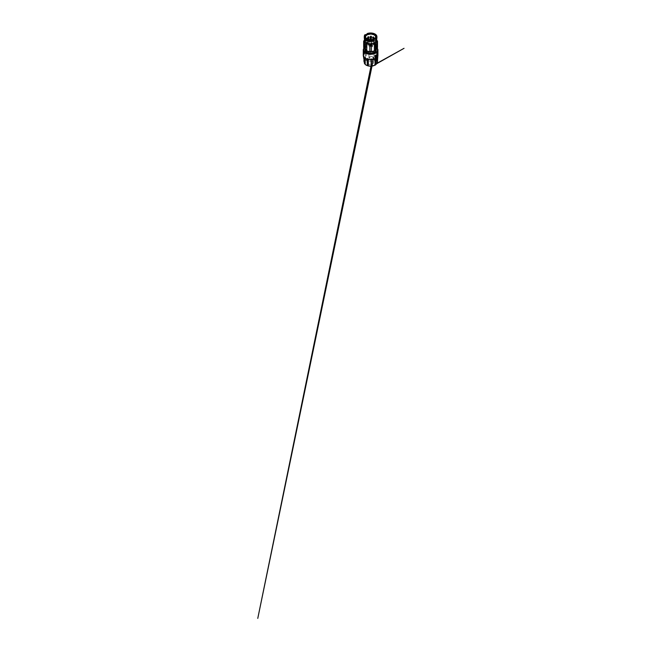 <?xml version="1.0" encoding="UTF-8"?>
<svg xmlns="http://www.w3.org/2000/svg" width="660" height="660" viewBox="0 0 660 660"><rect width="100%" height="100%" fill="white"/><g stroke="black" fill="none" stroke-linecap="round" stroke-linejoin="round"><path stroke-width="0.49" stroke-dasharray="3.3 2.47" d="M377.858 54.962A7.318 4.224 0 0 0 375.771 52.47A7.318 4.224 0 0 0 367.793 51.554A7.318 4.224 0 0 0 363.272 55.456M371.06 59.672L371.052 59.268A6.625 3.82 180 0 1 368.329 59.053L367.389 59.251L367.084 58.699A6.625 3.82 180 0 1 365.912 58.162A6.625 3.82 180 0 1 365.104 57.593L364.138 57.437L364.452 56.884A6.625 3.82 180 0 1 363.974 55.556A6.625 3.82 180 0 1 363.974 55.325L363.355 54.871L364.171 54.532A6.625 3.82 180 0 1 365.376 53.105L365.335 52.528L366.341 52.528A6.625 3.82 180 0 1 368.767 51.785L369.328 51.298L370.136 51.645A6.625 3.82 180 0 1 372.85 51.868L373.799 51.661L374.104 52.214A6.625 3.82 180 0 1 375.276 52.75A6.625 3.82 180 0 1 376.076 53.32L376.167 60.118A6.344 3.663 180 0 1 376.225 60.175L376.167 60.118M376.439 60.043C377 59.903 376.645 59.342 375.944 59.515C376.645 59.342 377 59.903 376.439 60.043L376.736 54.029A6.625 3.82 180 0 1 377.215 55.556A6.625 3.82 180 0 1 377.215 55.588L377.132 57.354M376.868 62.411A6.344 3.663 180 0 0 376.885 62.345L376.942 61.71M376.975 57.527L377.017 56.389A6.625 3.82 180 0 1 375.812 57.808L375.787 58.435M375.119 64.441A6.344 3.663 180 0 0 375.202 64.391L375.515 63.822M374.839 58.897L374.847 58.385A6.625 3.82 180 0 1 372.421 59.128L372.405 59.549M371.638 65.48A6.344 3.663 180 0 0 371.753 65.472L372.207 65.051M368.329 59.474L368.329 59.053M367.859 65.175A6.344 3.663 180 0 1 367.76 65.15L367.348 64.655M367.01 59.144L367.084 58.699L367.1 59.169M365.739 43.502L365.739 49.69A0.734 0.421 180 0 1 365.739 49.69L366.226 50.605A6.179 3.564 180 0 0 366.415 50.713A5.692 3.283 180 0 1 364.897 48.477L364.897 49.566A5.692 3.283 180 0 1 368.56 46.695A5.692 3.283 180 0 1 374.616 47.446A5.692 3.283 180 0 1 376.274 49.582L376.282 48.477A5.692 3.283 180 0 1 374.616 50.803M364.897 48.477A5.692 3.283 180 0 1 366.572 46.15A5.692 3.283 180 0 1 374.616 46.15A5.692 3.283 180 0 1 376.282 48.477M375.449 43.502L375.449 44.137M375.449 49.69L374.962 50.605A6.179 3.564 180 0 1 374.764 50.713M376.728 47.058L376.777 48.081A6.179 3.564 180 0 1 376.769 48.213L376.777 48.081A6.179 3.564 180 0 0 374.962 45.556L375.449 45.276L375.449 39.089L374.962 38.181L374.418 38.494L374.418 44.682L374.962 45.556A6.179 3.564 180 0 0 370.59 44.509L371.324 43.939L371.11 37.323L369.864 37.752L369.864 43.989A0.734 0.734 0 0 1 369.864 43.915L370.59 44.509A6.179 3.564 180 0 0 366.226 45.556L366.77 44.682L366.77 38.494C366.77 37.686 365.673 38.321 365.739 39.089L365.739 45.276L366.226 45.556L365.739 45.276A0.734 0.421 180 0 1 366.77 44.682M364.427 40.301A6.179 3.564 180 0 1 368.395 37.175A6.179 3.564 180 0 1 374.962 37.991A6.179 3.564 180 0 1 376.745 40.153M372.644 56.892A2.904 1.675 0 0 0 369.484 56.529A2.904 1.675 0 0 0 367.686 58.072A2.904 1.675 0 0 0 368.544 59.26A2.904 1.675 0 0 0 371.704 59.623A2.904 1.675 0 0 0 373.494 58.072A2.904 1.675 0 0 0 372.644 56.892M372.644 61.636A2.904 1.675 0 0 0 369.484 61.264A2.904 1.675 0 0 0 367.686 62.816A2.904 1.675 0 0 0 368.544 64.003A2.904 1.675 0 0 0 371.704 64.366A2.904 1.675 0 0 0 373.494 62.816A2.904 1.675 0 0 0 372.644 61.636M366.226 45.556A6.179 3.564 180 0 0 364.411 48.081L364.419 48.213A6.179 3.564 180 0 1 364.411 48.081L364.46 41.72M376.076 41.596A5.8 3.349 0 0 0 376.39 40.508A5.8 3.349 0 0 0 374.69 38.148A5.8 3.349 0 0 0 368.379 37.422A5.8 3.349 0 0 0 364.798 40.508A5.8 3.349 0 0 0 364.807 40.689M367.653 33.759L367.653 34.931A5.8 3.349 180 0 1 374.69 35.45A5.8 3.349 180 0 1 375.903 36.473L375.903 38.28A5.8 3.349 180 0 1 376.34 39.188L376.34 37.381A5.8 3.349 180 0 1 376.39 37.818A5.8 3.349 180 0 1 376.175 38.717L376.175 40.516A5.8 3.349 180 0 1 375.589 41.316M373.535 39.526L373.535 40.697A5.8 3.349 180 0 1 366.498 40.186A5.8 3.349 180 0 1 365.285 39.154L365.285 39.781M365.285 40.961A5.8 3.349 180 0 1 364.848 40.054L364.576 40.136M365.285 39.154L364.435 38.61L364.848 38.255A5.8 3.349 180 0 1 364.798 37.818A5.8 3.349 180 0 1 365.013 36.919L365.013 38.717A5.8 3.349 180 0 1 365.599 37.917L365.599 34.939M364.848 40.054L364.848 38.255M365.013 36.919L364.6 35.508M364.6 36.679A6.311 3.638 0 0 0 364.37 37.232M367.018 42.784C367.414 43.04 368.107 42.644 367.661 42.413C368.107 42.644 367.414 43.04 367.018 42.784L366.886 38.989A5.041 2.912 0 0 0 367.026 39.08L367.026 39.08A5.041 2.912 0 0 0 374.162 39.08A5.041 2.912 0 0 0 374.319 38.981M368.948 39.674A5.041 2.912 0 0 0 365.549 42.43A5.041 2.912 0 0 0 367.026 44.484A5.041 2.912 0 0 0 373.601 44.764L373.601 40.111C373.618 39.41 374.707 38.775 374.641 39.517L374.641 44.162A5.041 2.912 0 0 0 375.639 42.43A5.041 2.912 0 0 0 374.162 40.367A5.041 2.912 0 0 0 372.24 39.674M371.349 39.55A5.041 2.912 0 0 0 370.433 39.517M367.966 41.283C368.371 41.539 369.055 41.143 368.618 40.912C369.055 41.143 368.371 41.539 367.966 41.283L368.618 40.912M373.469 43.098C373.873 43.354 374.558 42.95 374.121 42.727C374.558 42.95 373.873 43.354 373.469 43.098L374.121 42.727M371.11 44.467C371.506 44.715 372.19 44.319 371.753 44.088C372.19 44.319 371.506 44.715 371.11 44.467L371.753 44.088M370.565 40.739C370.961 40.986 371.654 40.59 371.217 40.359C371.654 40.59 370.961 40.986 370.565 40.739L371.217 40.359M372.983 41.522C373.378 41.778 374.063 41.382 373.626 41.151C374.063 41.382 373.378 41.778 372.983 41.522L373.626 41.151M368.379 44.179C368.775 44.434 369.468 44.038 369.031 43.807C369.468 44.038 368.775 44.434 368.379 44.179L369.031 43.807M363.635 51.117A7.318 4.224 0 0 0 363.289 52.181L363.932 52.371A6.658 3.845 180 0 1 364.229 51.29L364.592 51.554M364.229 51.29L364.65 51.521A6.658 3.845 180 0 1 365.277 50.944L365.277 50.102A6.658 3.845 180 0 1 366.506 49.393L366.3 51.571A6.658 3.845 0 0 0 363.99 54.021L363.363 53.848A7.318 4.224 180 0 1 365.656 51.389L365.846 49.203A7.318 4.224 0 0 0 364.675 49.937L364.675 50.77A7.318 4.224 0 0 0 364.056 51.356L363.99 51.381M363.289 53.699L363.99 54.021L363.932 52.371M365.277 50.944L364.675 50.77M365.277 50.102L364.675 49.937M366.506 49.393L365.846 49.203M371.052 59.268L372.43 59.549M374.847 58.385L375.853 58.385L375.812 57.808L376.035 58.286M377.215 55.588L377.834 56.042L377.017 56.389L377.834 56.042L377.215 55.588M376.076 53.32L377.041 53.476L376.736 54.029L377.124 53.683L376.357 60.241M374.187 52.041L373.84 58.336L374.187 52.041M368.767 51.785L368.981 57.948L368.767 51.785M365.376 53.105L365.673 59.169L365.376 53.105M364.493 57.791L363.355 54.871L364.171 54.532L364.303 61.388A6.344 3.663 180 0 1 364.32 61.322M377.182 55.077A6.658 3.845 0 0 0 377.198 54.994L377.248 52.478L377.899 52.66M377.248 52.478A6.658 3.845 180 0 1 376.959 53.559L377.553 53.724M376.959 53.559L376.604 54.854L377.198 55.019M377.132 55.159L376.604 54.854M376.538 54.994A6.658 3.845 180 0 1 375.903 55.572M375.903 55.325L375.903 54.739L376.513 54.912M375.903 54.739A6.658 3.845 180 0 1 374.682 55.456L375.342 55.638M374.682 55.456L374.888 57.445A6.658 3.845 0 0 0 375.342 57.206M375.342 57.535L374.682 57.354L375.342 57.577M365.104 57.593L365.12 58.261M365.013 63.616A6.344 3.663 180 0 1 364.963 63.558L364.749 62.947M366.341 52.528L366.069 59.301M369.435 58.27L368.981 57.948L369.435 58.27A6.344 3.663 180 0 1 369.55 58.253L369.435 58.27M370.136 51.645L370.004 57.841L369.55 58.253M372.908 58.072L373.321 58.559A6.344 3.663 180 0 1 373.428 58.591L373.609 57.948L372.908 58.072L372.85 51.868M373.321 58.559L373.84 58.336M370.004 57.841C369.922 57.502 368.882 57.519 368.981 57.948M366.391 58.74C365.962 58.492 365.145 58.864 365.673 59.169M364.386 60.687C363.775 60.646 363.487 61.223 364.237 61.289C363.487 61.223 363.775 60.646 364.386 60.687M369.864 37.727L369.864 43.915A0.734 0.421 180 0 1 371.324 43.915A0.734 0.734 0 0 1 371.324 43.989L371.324 43.939A0.734 0.421 180 0 1 371.324 43.939L371.324 37.727A0.734 0.421 180 0 1 371.324 37.752A0.734 0.734 0 0 0 370.59 37.001A0.734 0.734 0 0 0 369.864 37.727A0.734 0.421 180 0 1 371.324 37.727M365.739 39.089A0.734 0.421 180 0 1 366.77 38.494L366.226 38.181M374.962 38.181L374.418 38.494A0.734 0.421 180 0 1 375.449 39.089M376.745 40.846L376.175 40.516M376.175 38.717L376.588 38.956L376.588 37.777M376.819 37.232A6.311 3.638 0 0 0 376.753 37.026L376.34 37.381M376.745 38.808L375.903 38.28M375.903 36.473L376.753 37.026A6.311 3.638 0 0 0 367.282 34.716L367.653 34.931M367.282 34.716L367.282 33.891M365.079 34.642L365.079 37.62L365.599 37.917M365.079 37.62A6.509 3.754 0 0 0 364.444 38.395L365.013 38.717M364.444 35.83L364.444 38.395M373.601 40.111A0.734 0.429 180 0 1 373.453 39.856L373.766 39.262L374.641 39.517A0.734 0.429 180 0 0 373.453 39.856L373.453 44.5A0.734 0.429 180 0 1 374.641 44.162M366.886 42.595L367.661 42.413M364.072 48.13A7.318 4.224 180 0 1 375.771 47.066A7.318 4.224 180 0 1 377.116 48.13M364.188 48.18A6.971 4.026 180 0 1 375.524 46.918A6.971 4.026 180 0 1 377 48.18M377.215 55.556L376.918 62.494A6.319 3.646 0 0 0 375.061 59.87A6.319 3.646 0 0 0 368.099 59.095A6.319 3.646 0 0 0 364.27 62.543M366.448 65.208L366.448 65.208A5.857 3.382 0 0 1 366.448 60.423A5.857 3.382 0 0 1 374.74 60.423A5.857 3.382 0 0 1 374.74 65.208M371.027 51.637A6.179 3.564 180 0 1 370.59 51.645A6.179 3.564 180 0 1 370.161 51.637M366.226 50.605A6.179 3.564 180 0 1 365.5 50.102M375.688 50.102A6.179 3.564 180 0 1 374.962 50.605M363.899 47.182A0.734 0.421 180 0 1 364.46 47.058M374.121 39.204L373.469 39.204M371.753 40.573L371.11 40.573L371.753 40.194M369.031 40.285L368.379 40.285L369.031 39.913M366.506 51.29L365.846 51.1M366.3 51.571L365.656 51.389M375.449 45.276A0.734 0.421 0 0 0 374.418 44.682M376.612 38.684L376.612 36.877M377.157 48.106L374.335 46.282L371.068 45.688L366.217 46.538L364.031 48.106M366.176 50.737L365.541 50.275M367.686 62.816L367.686 58.072M376.39 40.508L376.39 37.818M365.549 42.43L365.549 37.018M368.75 39.633L368.75 41.102M374.253 39.014L374.253 42.908M367.801 39.377L367.801 42.595M370.969 44.278L370.969 40.384A0.462 0.462 0 0 1 371.662 39.988A0.462 0.462 0 0 1 371.893 40.384L371.893 44.278M371.349 39.79L371.349 40.549M373.766 38.56L373.766 41.332M368.247 43.989L368.247 40.095A0.462 0.462 0 0 0 368.247 40.095A0.462 0.462 0 0 1 368.709 39.641A0.462 0.462 0 0 1 369.163 40.095L369.163 43.989M363.949 54.161L363.305 53.988M374.764 57.461L375.408 57.651M364.048 57.354L363.974 55.556M363.454 56.389L363.355 54.945M371.192 65.224L372.174 65.299C372.182 65.233 372.537 64.127 371.192 65.224M376.695 63.451L375.086 64.35M364.27 61.479L363.784 61.017M375.012 50.737L375.647 50.275M373.494 62.816L373.494 58.072M375.309 45.606A0.734 0.734 0 0 0 375.697 44.962L375.697 38.775A0.734 0.734 0 0 0 374.575 38.156M366.613 38.156A0.734 0.734 0 0 0 365.491 38.775L365.491 44.962A0.734 0.734 0 0 0 365.879 45.606M364.798 40.508L364.798 37.818M376.761 38.577L376.761 37.092M375.639 42.43L375.639 37.018M367.834 39.394L367.834 41.102M373.337 39.394L373.337 42.908M370.433 39.814L370.433 40.549M372.842 39.542L372.842 41.332"/><path stroke-width="0.99" d="M377.553 53.724A7.318 4.224 0 0 0 377.899 52.66L377.825 55.168A7.318 4.224 180 0 1 375.532 57.626L375.342 55.638A7.318 4.224 0 0 0 376.513 54.912L376.513 55.745A7.318 4.224 0 0 0 377.132 55.159L377.553 53.724M377.116 48.13A7.318 4.224 180 0 1 377.916 50.053A7.318 4.224 180 0 1 373.395 53.955A7.318 4.224 180 0 1 365.417 53.039A7.318 4.224 180 0 1 363.272 50.053L363.272 55.456A7.318 4.224 0 0 0 365.417 58.443A7.318 4.224 0 0 0 373.395 59.359A7.318 4.224 0 0 0 377.916 55.456A7.318 4.224 0 0 0 377.858 54.962M377.132 57.354L376.942 61.71C377.701 61.817 377.413 62.386 376.802 62.304L376.885 62.345M376.975 57.527L376.868 62.411M375.812 57.808L375.515 63.822C376.043 64.168 375.226 64.531 374.789 64.259L375.202 64.391M374.847 58.385L375.119 64.441M372.421 59.128L372.207 65.051C372.298 65.513 371.266 65.53 371.184 65.159L371.753 65.472M371.052 59.268L371.184 65.159L371.638 65.48M367.084 58.699L367.579 65.076L368.28 64.919L368.329 59.053M368.28 64.919L367.859 65.175L368.28 64.919M376.282 49.764L376.282 49.566A5.692 3.283 180 0 1 376.282 49.764A5.692 3.283 180 0 1 372.768 52.8A5.692 3.283 180 0 1 366.572 52.09A5.692 3.283 180 0 1 364.897 49.764A5.692 3.283 180 0 1 364.914 49.582L364.897 49.764M374.616 50.803A5.692 3.283 180 0 1 370.763 51.761M370.425 51.761A5.692 3.283 180 0 1 366.572 50.803A5.692 3.283 180 0 1 366.415 50.713A6.179 3.564 180 0 0 370.161 51.637M370.59 51.645L369.864 51.026L369.864 44.888A0.734 0.421 180 0 1 369.864 44.839L370.59 44.269L371.324 44.839A0.734 0.421 180 0 1 371.324 44.864L371.324 51.026L370.59 51.645M375.449 44.137L375.449 49.69A0.734 0.421 180 0 1 374.443 50.3L374.962 50.605L374.418 50.284L374.418 44.105C374.418 43.37 375.515 42.735 375.449 43.502A0.734 0.421 180 0 1 374.418 44.105M374.962 43.222L375.449 43.502M376.728 40.936L376.728 47.058A0.734 0.421 180 0 1 376.728 47.908L376.728 40.879M374.962 45.556L375.449 45.276M376.745 40.153A6.179 3.564 180 0 1 376.777 40.508A6.179 3.564 180 0 1 372.958 43.807A6.179 3.564 180 0 1 366.226 43.032A6.179 3.564 180 0 1 364.411 40.508A6.179 3.564 180 0 1 364.427 40.301M366.77 44.105A0.734 0.421 180 0 1 365.739 43.502L366.226 43.222L366.77 44.105L366.77 50.284L366.226 50.605L366.77 50.284A0.734 0.421 180 0 1 365.706 49.706M364.807 40.689A5.8 3.349 0 0 0 366.498 42.875A5.8 3.349 0 0 0 376.076 41.596M376.101 38.635L376.101 41.613L375.589 41.316L375.589 38.338A5.8 3.349 180 0 1 373.535 39.526L373.906 39.74A6.311 3.638 180 0 1 366.135 39.212A6.311 3.638 180 0 1 364.287 36.638A6.311 3.638 180 0 1 364.6 35.508L364.444 35.417A6.509 3.754 180 0 1 365.079 34.642L365.599 34.939A5.8 3.349 180 0 1 367.653 33.759L367.282 33.544A6.311 3.638 180 0 1 373.667 33.462A6.311 3.638 180 0 1 376.901 36.638A6.311 3.638 180 0 1 376.588 37.777L376.745 37.867A6.509 3.754 180 0 1 376.101 38.635L375.589 38.338M364.576 40.136L365.285 40.961L365.285 39.781M364.37 37.232A6.311 3.638 0 0 0 364.287 37.818A6.311 3.638 0 0 0 364.435 38.61A6.311 3.638 0 0 0 366.135 40.392A6.311 3.638 0 0 0 373.906 40.912L373.906 39.74M374.484 34.394A5.503 3.176 0 0 0 366.704 34.394A5.503 3.176 0 0 0 366.696 38.89A5.503 3.176 0 0 0 366.704 38.89A5.503 3.176 0 0 0 374.484 38.89A5.503 3.176 0 0 0 374.484 34.394M374.319 38.981A5.041 2.912 0 0 0 375.639 37.018A5.041 2.912 0 0 0 374.162 34.964A5.041 2.912 0 0 0 368.668 34.328A5.041 2.912 0 0 0 365.549 37.018A5.041 2.912 0 0 0 366.869 38.981L366.886 38.709A0.462 0.462 0 0 0 366.886 38.701A0.462 0.462 0 0 1 367.348 38.247A0.462 0.462 0 0 1 367.801 38.701L367.801 39.377M372.24 39.674A5.041 2.912 0 0 0 371.349 39.55M370.433 39.517A5.041 2.912 0 0 0 368.948 39.674M363.289 52.181L363.289 53.699M375.903 55.325L376.513 55.745M375.342 57.206A6.658 3.845 0 0 0 377.182 55.077M367.348 64.655L367.001 58.897M365.104 57.593L365.236 63.484C364.543 63.69 364.188 63.121 364.749 62.947L364.493 57.791M364.064 57.37L364.237 61.289C363.487 61.223 363.775 60.646 364.386 60.687C363.775 60.646 363.487 61.223 364.237 61.289M372.438 59.227L372.207 65.051M375.086 64.35L375.515 63.822M376.802 62.304C377.413 62.386 377.701 61.817 376.942 61.71M364.749 62.947C364.188 63.121 364.543 63.69 365.236 63.484M364.411 48.081L364.46 47.908A0.734 0.421 180 0 1 363.685 47.479L363.685 41.3A0.734 0.421 180 0 0 364.46 41.72L364.411 48.081A0.734 0.594 -0 0 1 363.685 47.479A0.734 0.421 180 0 1 363.899 47.182M365.739 43.502L366.226 43.222M376.101 41.613A6.509 3.754 0 0 0 376.745 40.846L376.745 37.867M376.745 38.627A6.311 3.638 0 0 0 376.901 37.818A6.311 3.638 0 0 0 376.819 37.232M364.444 35.417L364.444 35.83M377 48.18A6.971 4.026 180 0 1 374.5 53.097A6.971 4.026 180 0 1 365.665 52.61A6.971 4.026 180 0 1 364.188 48.18M366.127 65.035A6.319 3.646 0 0 0 372.941 65.843A6.319 3.646 0 0 0 376.918 62.543A6.319 3.646 0 0 0 376.918 62.494L376.918 62.543C376.827 63.632 376.183 64.523 374.971 65.233L370.59 66.289L366.217 65.233L364.666 63.797L364.27 62.543A6.319 3.646 0 0 0 366.127 65.035M366.448 65.208A5.857 3.382 0 0 0 374.74 65.208M374.764 50.713A6.179 3.564 180 0 1 371.027 51.637M365.5 50.102A6.179 3.564 180 0 1 364.419 48.213L365.541 50.275M375.647 50.275L376.769 48.213A6.179 3.564 180 0 1 375.688 50.102M364.411 40.565A0.734 0.734 0 0 0 363.685 41.3A0.734 0.421 180 0 1 364.419 40.879M368.618 37.389L367.966 37.389L368.618 37.018M374.121 39.204L373.469 38.833L374.121 39.204M367.661 38.89L367.018 38.89L367.661 38.519M371.217 36.844L370.565 36.844M373.626 37.628L372.983 37.628L373.626 37.257M364.031 48.106L363.272 50.053A7.318 4.224 180 0 1 364.072 48.13M377.899 54.178L377.479 54.054M377.207 54.994L377.825 55.168M376.769 40.879A0.734 0.421 180 0 1 376.728 41.72M371.324 51.026A0.734 0.421 180 0 1 369.864 51.026M371.324 44.864A0.734 0.421 180 0 1 369.864 44.864L369.864 51.051A0.734 0.734 0 0 0 370.59 51.785A0.734 0.734 0 0 0 371.324 51.051L371.324 44.864A0.734 0.734 0 0 0 371.324 44.789M364.576 38.907L364.576 40.557M373.469 39.204L374.121 38.833M377.916 55.456L377.916 50.053L377.157 48.106M375.012 50.737L370.491 51.851L366.176 50.737M374.575 50.622A0.734 0.734 0 0 0 375.697 50.003L375.697 43.824A0.734 0.734 0 0 0 375.309 43.172M366.613 50.622A0.734 0.734 0 0 1 365.491 50.003L365.491 43.824A0.734 0.734 0 0 1 365.879 43.172M364.427 40.342L364.427 38.577M364.287 37.818L364.287 36.638M367.834 39.394L367.834 37.207A0.462 0.462 0 0 0 367.834 37.207A0.462 0.462 0 0 1 368.296 36.745A0.462 0.462 0 0 1 368.75 37.207L368.75 39.633M370.433 39.814L370.433 36.655A0.462 0.462 0 0 1 371.118 36.259A0.462 0.462 0 0 1 371.349 36.655L371.349 39.79M372.842 39.542L372.842 37.438A0.462 0.462 0 0 1 373.304 36.985A0.462 0.462 0 0 1 373.766 37.438L373.766 38.56M364.27 62.543L364.048 57.354M376.398 63.896L375.408 64.482L376.043 58.121M376.827 62.494L377.404 62.032L377.834 56.009M364.27 61.479L363.454 56.389M365.161 63.682L364.468 63.244L364.064 57.263M368.23 65.084L368.23 65.084C367.999 65.802 367.389 65.084 367.356 65.035L368.222 65.093M371.192 65.224L372.174 65.299C372.182 65.233 372.537 64.127 371.192 65.224L257.771 618.395L372.215 65.117M376.489 63.847L404.044 48.32L376.695 63.451M376.761 48.213A0.734 0.734 0 0 0 377.503 47.479L377.503 41.3A0.734 0.734 0 0 0 376.777 40.565M363.685 47.479A0.734 0.734 0 0 0 364.427 48.213M376.901 37.818L376.901 36.638M374.253 39.014A0.462 0.462 0 0 0 374.03 38.618A0.462 0.462 0 0 0 373.337 39.014L373.337 39.394"/></g></svg>
